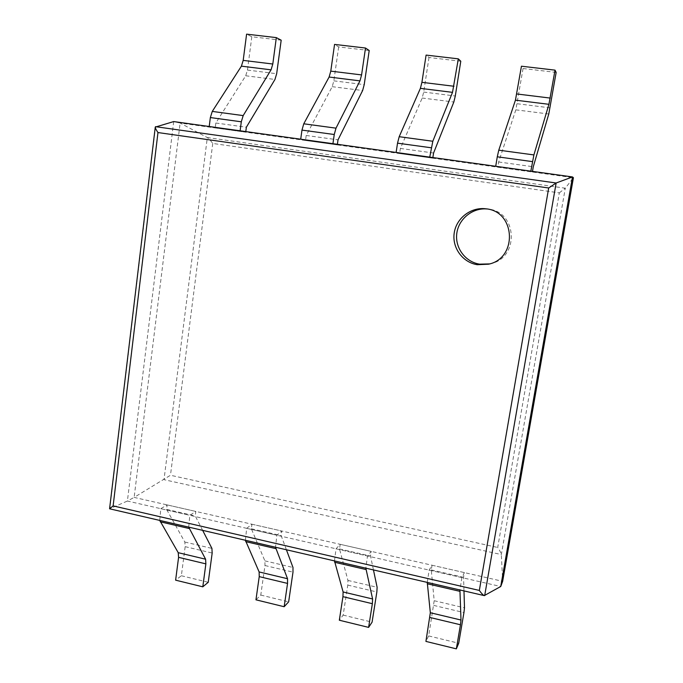 <?xml version="1.0" encoding="UTF-8"?>
<svg xmlns="http://www.w3.org/2000/svg" width="683" height="683" viewBox="0 0 683 683"><rect width="100%" height="100%" fill="white"/><g stroke="black" fill="none" stroke-linecap="round" stroke-linejoin="round"><path stroke-width="0.51" stroke-dasharray="3.42 2.56" d="M559.334 192.871L565.293 188.184L501.348 554.579L163.997 479.662L207.316 137.556L565.293 188.184L573.421 177.717L180.133 123.06L207.316 137.556C208.767 138.478 210.577 140.442 212.754 143.447L559.334 192.871L497.694 547.476C499.896 550.694 501.117 553.068 501.348 554.579L502.654 581.31L134.141 497.395L170.468 475.257L497.694 547.476M155.528 126.671L109.792 508.741L127.405 501.032L173.695 121.574L180.133 123.06L134.141 497.395L127.405 501.032L500.733 586.501M484.682 595.593L109.587 508.792M489.583 263.911L490.659 263.664C519.55 257.961 517.509 211.406 488.08 209.092L486.979 208.972M532.492 171.39L532.39 172.014L530.836 171.16M556.158 72.407L523.05 68.531L521.445 66.217M523.05 68.531L515.819 109.843L498.65 161.982L497.787 167.207L495.713 166.285M498.65 161.982L533.278 166.754M497.787 167.207L532.39 172.014M463.979 590.906L463.561 577.306L464.363 572.593L461.896 577.613L459.924 589.967M427.259 582.394L429.129 570.109L432.04 565.234L431.263 569.921L434.192 600.716L428.668 635.924L425.919 641.405M428.668 635.924L458.711 643.232M431.263 569.921L463.561 577.306M432.04 565.234L464.363 572.593M429.129 570.109L461.896 577.613M432.868 157.56L432.766 158.174L429.752 157.124M460.786 61.231L429.001 57.509L426.098 55.092M429.001 57.509L423.682 92.068L422.179 98.028L400.392 148.442L399.615 153.564L396.123 152.454M400.392 148.442L433.577 153.018M399.615 153.564L432.766 158.174M373.456 569.929L370.51 556.022L371.236 551.386L367.497 556.005L365.832 568.162M334.482 560.897L336.045 548.799L340.202 544.317L339.502 548.927L347.946 580.422L347.775 585.1L343.156 615.11L339.331 620.224M343.156 615.11L372.081 622.153M339.502 548.927L370.51 556.022M340.202 544.317L371.236 551.386M336.045 548.799L367.497 556.005M337.385 144.301L337.3 144.907L332.937 143.686M369.204 50.508L338.666 46.931L334.559 44.412M338.666 46.931L333.842 80.85L332.211 86.681L306.206 135.465L305.506 140.485L300.708 139.212M306.206 135.465L338.025 139.844M305.506 140.485L337.3 144.907M286.408 549.764L281.148 535.574L281.797 531.015L276.888 535.259L275.505 547.237M245.385 540.253L246.674 528.343L251.967 524.228L251.335 528.753L264.884 560.871L264.978 565.524L260.778 595.072L255.954 599.819M260.778 595.072L288.653 601.851M251.335 528.753L281.148 535.574M251.967 524.228L281.797 531.015M246.674 528.343L276.888 535.259M245.795 131.588L245.718 132.178L240.126 130.803M281.183 40.195L251.814 36.762L246.597 34.15M251.814 36.762L247.459 70.076L245.718 75.77L215.828 123.008L215.205 127.934L209.211 126.509M215.828 123.008L246.367 127.217M215.205 127.934L245.718 132.178M202.646 530.35L195.236 515.921L195.825 511.439L189.831 515.324L188.713 527.122M159.762 520.412L160.795 508.681L167.139 504.908L166.567 509.356L184.828 542.029L185.161 546.656L181.362 575.743L175.616 580.166M181.362 575.743L208.238 582.283M166.567 509.356L195.236 515.921M167.139 504.908L195.825 511.439M160.795 508.681L189.831 515.324M212.754 143.447L170.468 475.257M517.193 103.739L550.105 107.846M515.819 109.843L548.782 114.001M433.739 605.42L463.945 612.566M434.192 600.716L464.491 607.844M427.729 578.595L460.453 586.151M423.682 92.068L455.288 96.013M422.179 98.028L453.828 102.023M347.775 585.1L376.854 591.973M347.946 580.422L377.118 587.286M334.781 557.14L366.19 564.389M333.842 80.85L364.218 84.641M332.211 86.681L362.63 90.515M264.978 565.524L292.99 572.149M264.884 560.871L292.99 567.479M245.539 536.539L275.701 543.497M247.459 70.076L276.675 73.721M245.718 75.77L274.967 79.459M185.161 546.656L212.174 553.042M184.828 542.029L211.918 548.406M159.771 516.732L188.773 523.434M488.08 209.092L485.878 208.81M490.659 263.664L488.516 264.201"/><path stroke-width="1.02" d="M573.421 177.717L572.482 176.94L556.141 182.993L548.688 187.987L479.338 590.436C481.464 593.407 483.103 595.132 484.264 595.61L500.733 586.501L502.654 581.31L573.421 177.717M548.688 187.987L157.969 132.553C156.202 129.983 155.297 128.165 155.263 127.115L173.695 121.574L572.482 176.94L500.733 586.501M484.264 595.61L109.587 508.792L113.122 505.898L479.338 590.436M477.246 264.697L488.516 264.201C517.825 258.422 515.742 211.158 485.878 208.81C471.048 206.821 456.346 218.142 454.229 232.912C451.907 247.656 462.579 262.434 477.246 264.697M486.979 208.972C472.491 207.623 458.583 218.995 456.799 233.381C454.827 247.75 465.294 261.948 479.551 264.15L489.583 263.911M497.275 156.8L498.778 150.175L515.443 100.162L521.445 66.217L555.023 70.136L548.919 104.311L533.901 154.921L530.836 171.16L495.713 166.285L497.275 156.8L532.458 161.615M555.023 70.136L556.158 72.407L548.782 114.001L533.278 166.754L532.492 171.39M429.897 617.458L460.453 624.766L456.346 648.85L425.919 641.405L430.333 612.736L427.259 582.394M463.979 590.906L464.491 607.844L463.945 612.566L458.711 643.232L456.346 648.85M460.453 624.766L460.999 620.036L459.924 589.967M397.532 143.165L399.188 136.702L420.387 88.363L421.915 82.327L426.098 55.092L458.319 58.849L452.505 92.35L432.817 141.253L429.752 157.124L396.123 152.454L397.532 143.165L431.212 147.767M458.319 58.849L460.786 61.231L455.288 96.013L453.828 102.023L433.577 153.018L432.868 157.56M342.943 596.66L372.355 603.695L368.615 627.387L339.331 620.224L342.943 596.66L343.105 591.956L334.482 560.897M373.456 569.929L377.118 587.286L376.854 591.973L372.081 622.153L368.615 627.387M372.355 603.695L372.602 598.982L365.832 568.162M301.971 130.094L303.764 123.794L329.112 77.034L330.777 71.134L334.559 44.412L365.499 48.023L361.58 74.917L359.967 80.867L336.002 128.156L334.252 134.508L332.937 143.686L300.708 139.212L301.971 130.094L334.252 134.508M365.499 48.023L369.204 50.508L364.218 84.641L362.63 90.515L338.025 139.844L337.385 144.301M259.233 576.631L287.552 583.41L284.162 606.726L255.954 599.819L259.233 576.631L259.13 571.953L245.385 540.253M286.408 549.764L292.99 567.479L292.99 572.149L288.653 601.851L284.162 606.726M287.552 583.41L287.534 578.723L275.505 547.237M210.347 117.561L212.268 111.414L241.415 66.157L243.191 60.386L246.597 34.15L276.333 37.616L272.799 64.023L271.066 69.837L243.182 115.598L241.304 121.796L240.126 130.803L209.211 126.509L210.347 117.561L241.304 121.796M276.333 37.616L281.183 40.195L276.675 73.721L274.967 79.459L246.367 127.217L245.795 131.588M178.587 557.337L205.873 563.868L202.8 586.817L175.616 580.166L178.587 557.337L178.229 552.684L159.762 520.412M202.646 530.35L211.918 548.406L212.174 553.042L208.238 582.283L202.8 586.817M205.873 563.868L205.6 559.206L188.713 527.122M155.528 126.671L556.141 182.993L484.682 595.593M157.969 132.553L113.122 505.898M516.835 93.972L550.259 98.079M515.443 100.162L548.919 104.311M498.778 150.175L533.901 154.921M430.333 612.736L460.999 620.036M427.259 583.76L459.872 591.324M421.915 82.327L453.99 86.263M420.387 88.363L452.505 92.35M399.188 136.702L432.817 141.253M343.105 591.956L372.602 598.982M334.644 562.271L365.943 569.528M330.777 71.134L361.58 74.917M329.112 77.034L359.967 80.867M303.764 123.794L336.002 128.156M259.13 571.953L287.534 578.723M245.701 541.636L275.77 548.611M243.191 60.386L272.799 64.023M241.415 66.157L271.066 69.837M212.268 111.414L243.182 115.598M178.229 552.684L205.6 559.206M160.206 521.795L189.114 528.505M155.263 127.115L109.587 508.75"/></g></svg>
